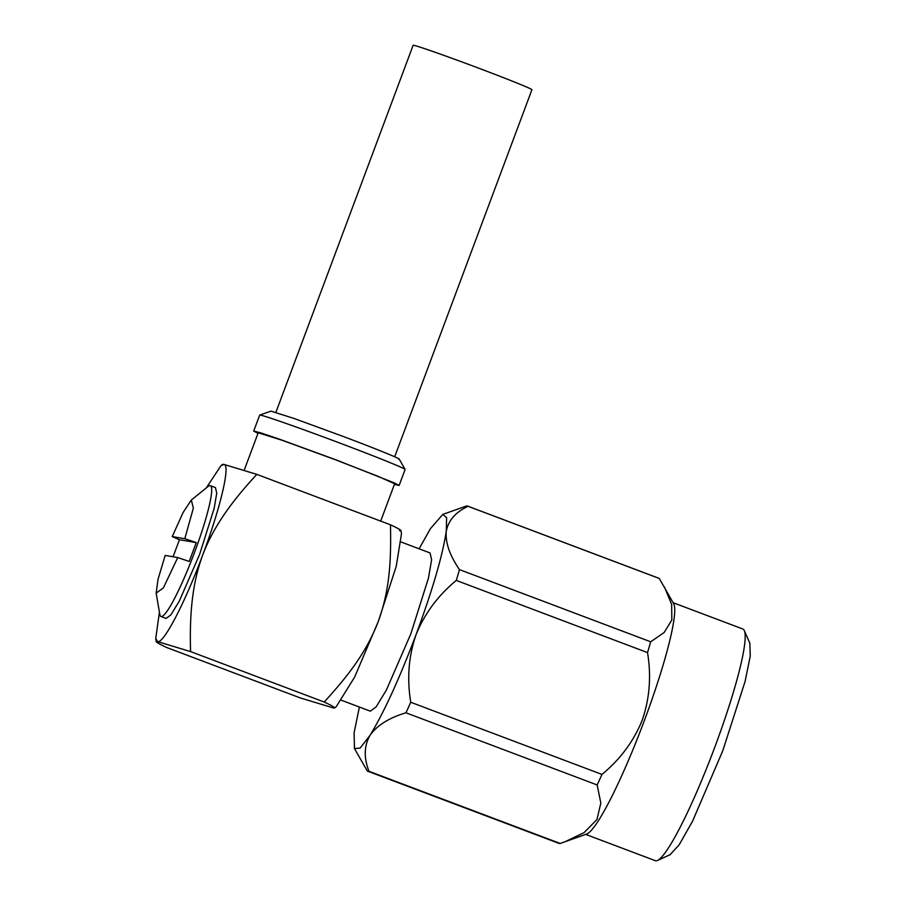 <?xml version="1.0" encoding="UTF-8"?>
<svg xmlns="http://www.w3.org/2000/svg" width="906" height="906" viewBox="0 0 906 906"><rect width="100%" height="100%" fill="white"/><g stroke="black" fill="none" stroke-linecap="round" stroke-linejoin="round"><path stroke-width="1.36" d="M749.828 643.135L750.259 656.057L745.117 681.357L722.75 750.814L692.558 821.21L679.115 844.902L670.066 854.686M673.124 602.705L742.818 629.002A123.828 15.515 110.7 0 1 744.302 630.621A123.828 15.515 110.7 0 1 714.675 747.495A123.828 15.515 110.7 0 1 657.563 860.462A123.828 15.515 110.7 0 1 655.378 860.7L585.695 834.403M659.274 578.458L468.062 506.295A141.653 17.758 -69.3 0 0 467.7 506.126L658.922 578.288A141.653 17.758 -69.3 0 1 659.274 578.458L673.645 603.645A123.828 15.515 110.7 0 1 644.223 720.916A123.828 15.515 110.7 0 1 586.703 834.041L560.191 843.463A141.653 17.758 -69.3 0 1 558.889 843.35L367.666 771.187A141.653 17.758 -69.3 0 0 368.969 771.3L560.191 843.463M664.449 587.009L671.663 604.483L671.81 620.032L664.166 632.49L650.678 641.788A141.653 17.758 -69.3 0 1 647.518 652.592C651.425 675.989 649.659 698.492 642.252 720.111C633.713 741.221 620.282 759.33 601.969 774.426A141.653 17.758 -69.3 0 1 597.156 784.958L600.837 803.067L596.952 819.522L584.087 832.614L564.483 842.002M367.666 771.187A141.653 17.758 -69.3 0 1 367.315 771.017L354.439 748.515M597.156 784.958L405.933 712.796C388.957 717.88 376.964 725.434 369.954 735.446C364.053 745.865 363.725 757.812 368.969 771.3M647.518 652.592L456.296 580.429C437.96 595.57 424.529 613.679 416.024 634.744C408.617 656.216 406.862 678.719 410.746 702.263L601.969 774.426M468.062 506.295C455.582 512.15 448.311 520.497 446.262 531.346C445.31 542.615 449.704 555.367 459.467 569.614L650.678 641.788M419.116 548.81L430.418 528.662L442.796 514.393L466.397 506.012A141.653 17.758 -69.3 0 1 467.7 506.126M442.796 514.393L446.635 517.688L446.262 531.346C442.536 555.752 432.456 590.214 416.024 634.744C399.184 679.206 383.827 712.762 369.954 735.446L360.078 748.118L354.45 748.515L354.11 732.75L359.399 707.042M405.933 712.796A141.653 17.758 -69.3 0 0 410.746 702.263M456.296 580.429A141.653 17.758 -69.3 0 0 459.467 569.614M401.279 542.082L430.044 552.932L431.607 559.715L428.459 578.107L410.826 633.86L386.398 690.044L376.194 706.827L370.328 711.165L341.562 700.315M399.569 530.701C402.558 530.995 399.523 529.025 390.475 524.801C391.199 560.157 389.897 589.308 378.346 621.335C366.149 652.875 348.029 675.831 324.212 702.025C333.261 706.25 336.296 708.22 333.306 707.926L334.688 707.96L336.273 706.623L354.631 677.099L378.346 621.335L396.216 566.386L401.471 533.849L400.984 530.622M333.306 707.926L300.396 697.971L166.738 647.53C157.701 643.305 154.666 641.346 157.644 641.629L190.554 651.584L324.212 702.025M155.741 638.492L156.228 641.72L157.644 641.629L155.741 638.492L159.422 612.15M390.475 524.801L256.817 474.359L223.895 464.416L222.536 464.382L220.939 465.718L223.895 464.416C230.713 464.28 220.543 507.722 202.684 555.05C214.122 524.914 233.533 499.636 256.817 474.359M190.554 651.584C189.603 616.941 191.574 585.185 202.684 555.05C185.141 602.422 163.556 643.928 157.644 641.629M206.296 487.926L220.939 465.718M380.69 521.109L394.642 483.77L378.006 476.307L335.594 459.818L281.777 440.157L258.21 432.762L244.178 470.282M173.057 556.76L179.456 539.738L172.231 536.579L183.182 512.366L191.325 500.021L208.086 486.488A69.898 8.766 110.7 0 1 210.339 485.695L215.447 487.621L216.738 493.226L214.144 508.425L199.569 554.517L179.377 600.961L170.94 614.834L166.092 618.424L160.974 616.488A69.898 8.766 110.7 0 1 159.807 614.404L156.16 593.17L158.006 579.387L165.186 555.423L177.746 557.564L163.42 587.824L156.172 593.17M257.984 433.374L253.714 431.075L260.43 432.762L278.833 438.968L336.194 459.92L394.676 483.068L399.138 485.446L394.416 484.382M210.339 485.695A69.898 8.766 110.7 0 1 194.462 552.592A69.898 8.766 110.7 0 1 160.974 616.488M399.138 485.446L405.107 469.478A77.633 1.88 -159.5 0 0 405.095 469.421A77.633 1.88 -159.5 0 0 342.162 443.951A77.633 1.88 -159.5 0 0 259.739 415.073A77.633 1.88 -159.5 0 0 259.682 415.107L253.714 431.075M191.325 500.021L193.352 508.141L184.801 538.708L196.262 542.592L189.218 561.448L177.746 557.564M398.629 459.149C404.11 460.259 377.768 449.467 343.68 436.624L293.793 418.379L270.962 411.143L259.739 415.073M184.801 538.708L172.231 536.579M196.262 542.592L179.456 539.738M394.688 456.783L531.924 89.717A63.409 1.54 -159.5 0 0 480.508 68.867A63.409 1.54 -159.5 0 0 413.125 45.3L275.888 412.366M670.281 854.596L657.563 860.462M749.964 643.43L744.302 630.621M399.206 459.082L405.095 469.421"/></g></svg>
